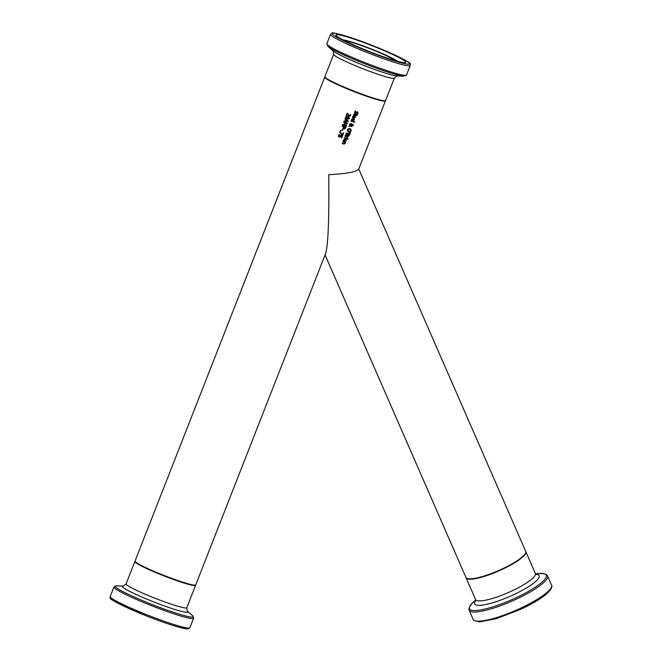 <?xml version="1.0" encoding="UTF-8"?>
<svg xmlns="http://www.w3.org/2000/svg" width="662" height="662" viewBox="0 0 662 662"><rect width="100%" height="100%" fill="white"/><g stroke="black" fill="none" stroke-linecap="round" stroke-linejoin="round"><path stroke-width="0.99" d="M341.857 136.24A32.612 2.789 -158.6 0 1 340.889 135.867L340.218 136.96L339.192 136.993L338.431 136.339L339.002 134.436A32.612 2.789 21.4 0 0 339.523 134.634L338.845 135.478L339.383 136.504L339.995 136.496L340.591 135.222A32.612 2.789 21.4 0 0 342.461 135.925L341.683 137.919A32.612 2.789 -158.6 0 1 341.261 137.762L341.782 136.165A32.173 2.747 -158.6 0 1 340.814 135.801L340.152 136.893L338.356 136.264M342.378 135.9L341.617 137.853A32.173 2.747 -158.6 0 1 341.269 137.721M339.383 136.504L338.77 135.412L339.507 134.676M339.118 136.926L338.431 136.339M354.377 116.082L353.061 116.636L353.028 117.662A32.612 2.789 -158.6 0 1 352.532 117.505L352.672 116.495L354.584 115.627L355.502 117.397L353.88 118.059A32.612 2.789 -158.6 0 1 353.632 117.968L354.302 116.015L352.995 116.57L352.954 117.621A32.173 2.747 -158.6 0 1 352.532 117.464M354.518 115.56L355.436 117.331L353.806 117.985A32.173 2.747 -158.6 0 1 353.649 117.935M355.08 116.553L354.642 116.14L354.079 117.579L355.146 117.24L354.716 116.206L354.153 117.646M355.155 116.62L354.642 116.14M354.584 115.627L355.221 115.999M355.792 111.075L354.89 112.027L355.163 113.053L357.571 111.704L358.101 113.285L357.447 114.286A32.612 2.789 -158.6 0 1 356.892 114.087L357.679 113.177L357.422 112.226L355.039 113.583L354.418 112.979L355.213 110.819A32.612 2.789 21.4 0 0 355.8 111.034L354.815 111.961L355.097 112.979M357.505 111.638L358.026 113.219L357.372 114.22A32.173 2.747 -158.6 0 1 356.909 114.046M357.612 113.111L357.356 112.159L354.973 113.516L354.344 112.904M354.973 113.516L354.418 112.979M353.343 118.705L352.035 119.259L351.994 120.31A32.612 2.789 -158.6 0 1 351.505 120.136L351.638 119.119L353.558 118.258L354.476 120.021L352.846 120.683A32.612 2.789 -158.6 0 1 352.606 120.592L353.276 118.639L351.969 119.193L351.919 120.244A32.173 2.747 -158.6 0 1 351.505 120.095M353.483 118.192L354.402 119.954L352.78 120.616A32.173 2.747 -158.6 0 1 352.623 120.558M354.054 119.177L353.616 118.763L353.053 120.203L354.12 119.863L353.682 118.829L353.119 120.269M354.129 119.243L353.616 118.763M353.558 118.258L354.187 118.622M356.495 114.658A32.612 2.789 21.4 0 0 357.248 114.923L357.066 115.387A32.612 2.789 -158.6 0 1 356.313 115.114L355.982 115.958A32.612 2.789 -158.6 0 1 355.618 115.825L355.949 114.981A32.612 2.789 -158.6 0 1 354.683 114.526L353.756 115.155A32.612 2.789 -158.6 0 1 353.351 115.006L354.658 113.996A32.612 2.789 21.4 0 0 356.123 114.526L356.247 114.22A32.612 2.789 21.4 0 0 356.611 114.352L356.528 114.319M357.166 114.898L357 115.32A32.173 2.747 -158.6 0 1 356.239 115.047L355.908 115.891A32.173 2.747 -158.6 0 1 355.626 115.792M354.137 114.402L353.682 115.089A32.173 2.747 -158.6 0 1 353.351 114.965M355.949 114.981L355.875 114.915A32.173 2.747 -158.6 0 1 354.617 114.46L354.071 114.336M354.733 121.899L354.567 122.321A32.173 2.747 -158.6 0 1 350.968 121.022M354.633 122.387A32.612 2.789 -158.6 0 1 350.951 121.055L351.133 120.6A32.612 2.789 21.4 0 0 354.815 121.924L354.567 122.321M351.886 124.522L352.863 124.315L353.293 125.565L352.209 126.227L351.613 125.209L350.413 125.755L351.423 126.177L351.232 126.649A32.612 2.789 -158.6 0 1 351.009 126.566L350.049 125.929L348.824 126.475L349.776 125.548L349.627 124.224L351.117 123.48L351.886 124.522L351.05 123.413M351.117 123.48L351.613 123.86M352.863 124.315L353.227 125.499L351.721 125.846M352.788 124.249L353.251 124.696M350.181 126.07L348.874 126.359M351.232 126.649L351.166 126.583A32.173 2.747 -158.6 0 1 350.934 126.5L349.975 125.863M351.332 126.144L351.166 126.583M350.413 125.755L351.613 125.209M351.63 124.696L351.034 124.026L349.958 124.506L350.074 125.408L351.63 124.696M351.481 124.357L350.968 123.96L349.892 124.431L350.074 125.408M351.414 124.282L350.968 123.96L351.414 124.282M352.341 124.779L352.01 125.507L353.012 125.441L352.275 124.713L351.795 124.977L352.35 125.73M353.012 125.441L352.275 124.713M352.937 125.375L352.631 124.737M350.81 129.156L351.117 130.877L350.19 131.879L348.659 131.829L347.467 130.894M350.67 129.802L349.718 129.123L347.848 129.702L348.121 130.902L350.107 131.481L350.786 130.803L350.504 129.587M350.736 129.868L349.793 129.189L347.922 129.769L348.121 130.902M350.852 129.189L351.191 130.944L350.256 131.945L348.733 131.895L347.542 130.96L347.509 129.611L348.452 128.627L349.991 128.685L351.1 129.537M347.856 131.382L347.542 130.96M347.608 135.329L346.466 135.693L345.812 135.023L346.334 132.83A32.612 2.789 21.4 0 0 349.867 134.105L348.973 135.975L348.179 136.115L347.624 135.338A32.612 2.789 -158.6 0 1 347.608 135.329L346.392 135.627L345.738 134.957M346.392 135.627L345.812 135.023M349.784 134.08L348.899 135.9L348.113 136.049L347.558 135.271A32.173 2.747 -158.6 0 1 347.542 135.263L348.113 136.049M347.31 135.089L347.79 133.873A32.173 2.747 -158.6 0 1 346.483 133.393L346.16 134.667L347.31 135.089M347.864 133.939A32.612 2.789 -158.6 0 1 346.549 133.459L346.483 133.393M346.549 133.459L346.64 135.18M348.75 135.536L349.213 134.378A32.173 2.747 -158.6 0 1 348.179 134.014L347.864 135.156L348.75 135.536M349.279 134.444A32.612 2.789 -158.6 0 1 348.253 134.08L348.179 134.014M348.253 134.08L348.311 135.594M350.388 132.971L350.198 133.467L348.957 132.913M350.264 133.542L348.948 132.946L350.479 132.996L350.198 133.467M344.306 138.002L344.488 137.547A32.612 2.789 21.4 0 0 347.145 138.507L346.962 138.97A32.612 2.789 -158.6 0 1 344.306 138.002A32.173 2.747 -158.6 0 0 346.896 138.904L346.962 138.97M347.062 138.482L346.896 138.904M347.765 136.67L347.6 137.092A32.173 2.747 -158.6 0 1 347.211 136.951L347.202 138.077A32.173 2.747 -158.6 0 1 346.83 137.936M346.905 136.885A32.612 2.789 -158.6 0 1 345.018 136.198L345.2 135.735A32.612 2.789 21.4 0 0 347.856 136.703L347.674 137.158A32.612 2.789 -158.6 0 1 347.277 137.017L347.277 138.143A32.612 2.789 -158.6 0 1 346.814 137.977L346.838 136.819A32.173 2.747 -158.6 0 1 345.034 136.165M345.44 138.97L346.358 140.741L344.728 141.403A32.612 2.789 -158.6 0 1 344.488 141.312L345.225 139.425L343.917 139.98L343.876 141.031A32.612 2.789 -158.6 0 1 343.379 140.849L343.52 139.839L345.44 138.97L346.069 139.343M345.365 138.904L346.284 140.675L344.662 141.337A32.173 2.747 -158.6 0 1 344.497 141.279M345.225 139.425L343.843 139.914L343.801 140.965A32.173 2.747 -158.6 0 1 343.379 140.807M345.597 141.023L346.003 139.963L345.498 139.483L344.927 140.923L345.597 141.023M346.003 139.963L345.564 139.55L345.001 140.989M345.936 139.897L345.498 139.483M347.964 138.772L347.773 139.252A32.173 2.747 -158.6 0 1 347.401 139.119M347.848 139.318A32.612 2.789 -158.6 0 1 347.393 139.161L347.591 138.639A32.612 2.789 21.4 0 0 348.055 138.797L347.773 139.252M344.828 142.487A32.612 2.789 -158.6 0 1 342.833 141.767L343.015 141.304A32.612 2.789 21.4 0 0 345.672 142.272L345.49 142.727A32.612 2.789 -158.6 0 1 345.2 142.62L345.241 143.58L343.909 144.076A32.612 2.789 -158.6 0 1 342.18 143.447L342.362 142.984A32.612 2.789 21.4 0 0 343.876 143.538L344.869 143.306L344.753 142.421A32.173 2.747 -158.6 0 1 342.85 141.726M345.2 142.62L345.167 143.513L343.835 144.01A32.173 2.747 -158.6 0 1 342.196 143.406M345.589 142.239L345.423 142.661M346.623 115.593A32.173 2.747 -158.6 0 1 346.284 115.461L347.145 113.252A32.612 2.789 21.4 0 0 347.674 113.459L349.23 115.883L350.082 115.494L350.115 114.476A32.612 2.789 21.4 0 0 350.628 114.675L350.488 115.685L349.064 116.388L347.327 113.806L346.698 115.66A32.612 2.789 -158.6 0 1 346.267 115.494M350.562 114.609L350.413 115.618L348.998 116.322L348.336 115.858M347.6 113.392L349.164 115.817M349.23 115.883L348.8 115.602M348.998 116.322L348.411 115.924M347.393 113.872L346.698 115.66M347.128 116.289L347.831 117.265L348.866 117.05L349.387 118.498L348.038 119.243L347.393 118.366A32.612 2.789 -158.6 0 1 347.385 118.357L346.218 118.655L345.564 117.042L346.226 116.297L347.492 116.512M347.831 117.265A32.612 2.789 21.4 0 0 347.848 117.265L347.062 116.222M348.791 116.984L349.321 118.432L348.038 119.243L347.31 118.291L345.796 118.382M347.964 119.177L347.327 118.299M347.161 117.952L347.6 117.505L346.979 116.793L345.936 117.191L346.358 118.134L347.161 117.952M347.6 117.505L346.905 116.727L345.862 117.124L346.358 118.134M347.525 117.439L346.905 116.727M349.031 118.366L348.725 117.555L347.989 117.637L347.558 118.059L348.22 118.763L349.031 118.366L348.659 117.488L347.989 117.637M348.957 118.299L348.659 117.488L348.957 118.299M348.063 117.704L347.633 118.126L348.22 118.763M345.763 119.565L345.125 118.415L348.303 121.03L348.071 121.626L343.934 121.452L344.132 120.947L345.291 121.014L345.763 119.565M348.229 120.972L347.997 121.56L343.959 121.394M347.624 121.063L346.127 119.855L345.688 120.972L347.624 121.063M347.699 121.129L346.127 119.855M345.837 119.632L344.935 118.903M346.201 119.921L345.763 121.038M345.862 127.013L344.919 128.751L343.197 128.229M343.47 126.657A32.612 2.789 -158.6 0 1 342.105 126.128L342.295 125.648A32.612 2.789 21.4 0 0 345.945 127.038L344.993 128.817L343.95 128.925L343.272 128.296L343.404 126.591A32.173 2.747 -158.6 0 1 342.113 126.094M343.884 128.858L343.272 128.296M344.794 128.362L345.266 127.303A32.173 2.747 -158.6 0 1 343.818 126.748L343.603 127.94L344.794 128.362M345.341 127.369A32.612 2.789 -158.6 0 1 343.892 126.814L343.818 126.748M343.892 126.814L344.132 128.411M347.368 123.165L347.128 123.786L344.745 123.926L346.425 125.565L346.168 126.243A32.173 2.747 -158.6 0 1 342.593 124.878M346.772 123.455A32.612 2.789 -158.6 0 1 343.619 122.247L343.801 121.8A32.612 2.789 21.4 0 0 347.451 123.198L347.194 123.852L344.819 123.993L346.499 125.639L346.234 126.31A32.612 2.789 -158.6 0 1 342.577 124.911L342.767 124.431A32.612 2.789 21.4 0 0 345.92 125.631L344.157 123.877L346.706 123.389A32.173 2.747 -158.6 0 1 343.636 122.213M342.122 130.157L342.659 128.784A32.612 2.789 21.4 0 0 343.098 128.958L342.56 130.331A32.612 2.789 -158.6 0 1 342.122 130.157M342.56 130.331L342.494 130.265A32.173 2.747 -158.6 0 1 342.13 130.124M343.015 128.925L342.494 130.265M341.087 130.546L340.872 131.093A32.173 2.747 -158.6 0 1 340.251 130.853M340.938 131.159A32.612 2.789 -158.6 0 1 340.235 130.886L340.467 130.306A32.612 2.789 21.4 0 0 341.17 130.58L340.872 131.093M342.453 134.709L343.189 132.83A32.612 2.789 21.4 0 0 343.611 132.996L342.709 135.296A32.612 2.789 -158.6 0 1 342.171 135.089L339.672 132.334L339.879 131.812L342.453 134.709L339.871 131.821M342.709 135.296L342.643 135.23A32.173 2.747 -158.6 0 1 342.113 135.031M343.528 132.963L342.643 135.23M324.703 77.115L135.031 561.095A32.612 2.789 21.4 0 0 135.478 561.889A32.612 2.789 21.4 0 0 167.536 576.809A32.612 2.789 21.4 0 0 195.745 584.885L325.812 253.016C328.236 243.649 329.213 217.533 328.741 174.677C346.367 173.767 356.322 171.979 358.614 169.315L385.416 100.905A32.612 2.789 -158.6 0 1 360.351 94.012A32.612 2.789 -158.6 0 1 325.15 77.909A32.612 2.789 -158.6 0 1 324.703 77.115A32.612 2.789 -158.6 0 1 324.81 76.982M325.075 254.887L465.949 577.463A32.612 6.728 -23.6 0 0 466.296 577.951A32.612 6.728 -23.6 0 0 499.827 570.007A32.612 6.728 -23.6 0 0 525.711 551.363L358.738 169M325.1 77.288A32.173 2.747 21.4 0 0 360.277 93.946A32.173 2.747 21.4 0 0 385.003 100.765M405.243 61.442A37.477 3.202 -158.6 0 1 405.756 62.352A37.477 3.202 -158.6 0 1 373.335 53.068A37.477 3.202 -158.6 0 1 336.486 35.913A37.477 3.202 -158.6 0 1 335.973 35.003A37.477 3.202 -158.6 0 1 368.395 44.288A37.477 3.202 -158.6 0 1 405.243 61.442M394.709 60.457A26.96 2.3 21.4 0 0 394.61 60.358A26.96 2.3 21.4 0 0 370.422 48.914A26.96 2.3 21.4 0 0 345.365 41.118M397.192 61.169A30.088 2.574 21.4 0 0 370.819 48.789A30.088 2.574 21.4 0 0 343.065 39.952M473.595 619.996A42.782 8.821 156.4 0 1 473.14 619.359L473.942 620.459L479.669 621.891L496.483 618.631L519.62 609.776C554.086 593.839 552.571 585.448 551.554 585.109A42.782 8.821 156.4 0 1 519.289 608.792A42.782 8.821 156.4 0 1 473.595 619.996M473.14 619.359L469.135 610.19A42.782 8.821 -23.6 0 0 469.598 610.836A42.782 8.821 -23.6 0 0 515.284 599.631A42.782 8.821 -23.6 0 0 547.548 575.948L551.554 585.109M535.632 573.904L537.18 573.706A41.921 8.647 156.4 0 1 545.836 574.566A41.921 8.647 156.4 0 1 514.664 598.398A41.921 8.647 156.4 0 1 469.896 609.379A41.921 8.647 156.4 0 1 474.538 601.063C470.194 605.085 468.39 608.13 469.135 610.19M475.771 600.525A35.185 7.257 -23.6 0 0 475.035 604.381A35.185 7.257 -23.6 0 0 512.611 595.171A35.185 7.257 -23.6 0 0 538.769 575.162A35.185 7.257 -23.6 0 0 535.955 574.244M466.04 577.645L466.114 577.86A32.612 6.728 -23.6 0 0 466.47 578.348A32.612 6.728 -23.6 0 0 501.291 569.808A32.612 6.728 -23.6 0 0 525.885 551.76L525.777 551.554M536.203 574.409L535.343 573.424A32.612 6.728 156.4 0 1 510.75 591.48A32.612 6.728 156.4 0 1 475.928 600.012A32.612 6.728 156.4 0 1 475.581 599.524L466.114 577.86M110.223 596.503C112.383 598.589 98.737 595.668 147.527 616.33C164.639 623.041 177.424 627.187 185.898 628.776L187.785 628.9L189.886 627.725A42.782 3.658 -158.6 0 1 152.881 617.125A42.782 3.658 -158.6 0 1 110.811 597.546A42.782 3.658 -158.6 0 1 110.223 596.503L113.938 587.02A42.782 3.658 21.4 0 0 114.526 588.063A42.782 3.658 21.4 0 0 156.588 607.642A42.782 3.658 21.4 0 0 193.602 618.242L192.46 615.577A41.921 3.583 -158.6 0 1 192.675 615.776A41.921 3.583 -158.6 0 1 161.023 607.923A41.921 3.583 -158.6 0 1 115.759 587.219A41.921 3.583 -158.6 0 1 116.595 585.845L113.938 587.02M111.274 597.943A41.474 3.542 21.4 0 0 148.288 616.62A41.474 3.542 21.4 0 0 188.149 628.064M123.529 586.085L123.446 586.085A35.185 3.004 21.4 0 0 122.834 587.244A35.185 3.004 21.4 0 0 160.816 604.613A35.185 3.004 21.4 0 0 187.387 611.2A35.185 3.004 21.4 0 0 187.255 611.084L192.46 615.577M135.023 561.268L134.874 561.492A32.612 2.789 21.4 0 0 135.321 562.286A32.612 2.789 21.4 0 0 167.378 577.214A32.612 2.789 21.4 0 0 195.588 585.291L195.638 585.018M195.588 585.291L186.808 607.708A32.612 2.789 -158.6 0 1 158.599 599.631A32.612 2.789 -158.6 0 1 126.533 584.703A32.612 2.789 -158.6 0 1 126.086 583.909L134.874 561.492M330.561 34.275A42.782 3.658 21.4 0 0 331.149 35.318A42.782 3.658 21.4 0 0 377.332 56.452A42.782 3.658 21.4 0 0 410.225 65.497L406.509 74.98A42.782 3.658 -158.6 0 1 373.616 65.927A42.782 3.658 -158.6 0 1 327.433 44.801A42.782 3.658 -158.6 0 1 326.846 43.758L330.561 34.275L332.663 33.1C330.321 31.933 336.321 33.423 350.678 37.585L372.921 45.67C421.711 66.332 408.065 63.411 410.225 65.497M377.597 55.037A41.474 3.542 -158.6 0 1 332.812 34.556A41.474 3.542 -158.6 0 1 364.133 42.318A41.474 3.542 -158.6 0 1 408.917 62.799A41.474 3.542 -158.6 0 1 377.597 55.037M327.773 46.224A41.921 3.583 21.4 0 0 327.988 46.423A41.921 3.583 21.4 0 0 373.029 66.928A41.921 3.583 21.4 0 0 403.861 76.155L406.509 74.98M403.861 76.155L396.919 75.915A35.185 3.004 -158.6 0 1 371.051 68.178A35.185 3.004 -158.6 0 1 333.243 50.966L327.988 46.423L326.846 43.758M360.509 93.607A32.612 2.789 -158.6 0 1 325.307 77.504A32.612 2.789 -158.6 0 1 324.86 76.709L325.116 77.661C322.617 77.247 337.744 85.646 360.285 93.946C380.393 101.228 384.539 101.352 384.738 101.029L385.574 100.508A32.612 2.789 -158.6 0 1 360.509 93.607M333.176 50.9L333.64 54.292A32.612 2.789 21.4 0 0 334.087 55.087A32.612 2.789 21.4 0 0 369.297 71.19A32.612 2.789 21.4 0 0 394.362 78.091L385.574 100.508M537.18 573.706C543.088 573.251 546.547 574.004 547.548 575.948M475.738 600.062L474.538 601.063M535.343 573.424L525.885 551.76M475.721 600.823L475.581 599.524M189.886 627.725L193.602 618.242M126.086 583.909L123.446 586.085L116.595 585.845M186.808 607.708L187.205 611.034M333.64 54.292L324.86 76.709M394.362 78.091L397.001 75.915"/></g></svg>
